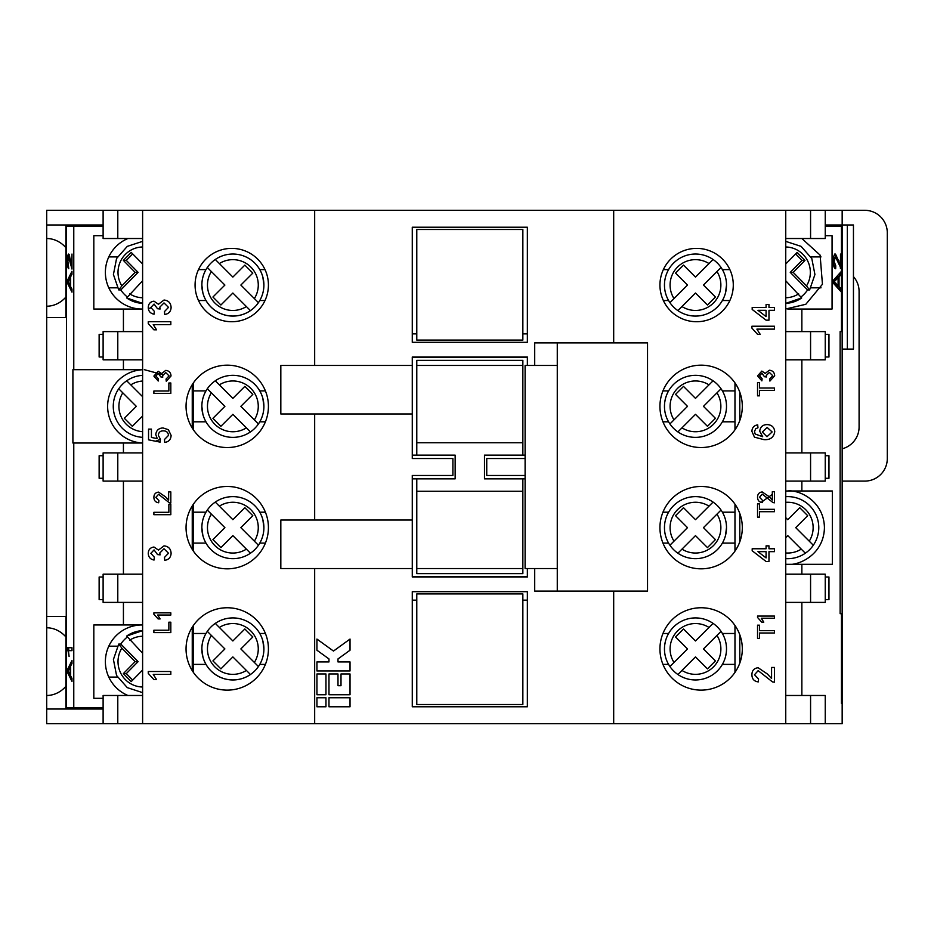<?xml version="1.0" encoding="UTF-8"?>
<svg xmlns="http://www.w3.org/2000/svg" width="934" height="934" viewBox="0 0 934 934"><rect width="100%" height="100%" fill="white"/><g stroke="black" fill="none" stroke-linecap="round" stroke-linejoin="round"><path stroke-width="1.4" d="M231.749 321.728A36.671 36.671 0 0 0 268.42 285.057A36.671 36.671 0 0 0 231.749 248.386A36.671 36.671 0 0 0 195.078 285.057A36.671 36.671 0 0 0 231.749 321.728M227.231 447.538A41.189 41.189 0 0 0 268.42 406.348A41.189 41.189 0 0 0 227.231 365.171A41.189 41.189 0 0 0 186.053 406.348A41.189 41.189 0 0 0 227.231 447.538M227.231 568.829A41.189 41.189 0 0 0 268.42 527.652A41.189 41.189 0 0 0 227.231 486.462A41.189 41.189 0 0 0 186.053 527.652A41.189 41.189 0 0 0 227.231 568.829M227.231 690.121A41.189 41.189 0 0 0 268.42 648.943A41.189 41.189 0 0 0 227.231 607.754A41.189 41.189 0 0 0 186.053 648.943A41.189 41.189 0 0 0 227.231 690.121M701.13 690.121A41.189 41.189 0 0 0 742.308 648.943A41.189 41.189 0 0 0 701.13 607.754A41.189 41.189 0 0 0 659.941 648.943A41.189 41.189 0 0 0 701.13 690.121M701.13 447.538A41.189 41.189 0 0 0 742.308 406.348A41.189 41.189 0 0 0 701.13 365.171A41.189 41.189 0 0 0 659.941 406.348A41.189 41.189 0 0 0 701.13 447.538M696.612 321.728A36.671 36.671 0 0 0 733.283 285.057A36.671 36.671 0 0 0 696.612 248.386A36.671 36.671 0 0 0 659.941 285.057A36.671 36.671 0 0 0 696.612 321.728M701.13 568.829A41.189 41.189 0 0 0 742.308 527.652A41.189 41.189 0 0 0 701.13 486.462A41.189 41.189 0 0 0 659.941 527.652A41.189 41.189 0 0 0 701.13 568.829M840.133 331.605L842.164 331.605L840.133 331.617L840.133 613.685L842.164 613.685L842.164 723.698L810.572 723.698L810.572 695.48L825.247 695.48L825.247 723.698M665.498 640.981L664.716 644.904M65.882 636.918A33.846 28.078 -90 0 0 46.7 627.788L46.7 723.698L103.114 723.698L103.114 695.48L117.789 695.48L117.789 723.698L810.572 723.698M665.498 398.398L664.716 402.309M46.7 627.788L46.7 238.52A33.846 28.078 90 0 1 65.882 247.638M801.862 238.52L820.11 255.11L822.445 284.263L805.809 304.286L785.751 308.979M801.862 481.103L801.862 490.98L787.759 490.98C798.477 489.498 823.928 500.507 824.43 527.652C823.928 554.784 798.477 565.794 787.759 564.323L785.751 564.264M734.976 672.398L734.976 625.488M677.897 674.511A31.032 31.032 0 0 1 669.923 666.526L687.506 648.943L675.539 636.976L683.513 628.991L695.48 640.969L713.074 623.375A31.032 31.032 0 0 0 669.923 666.526L673.998 662.451A25.381 25.381 0 0 1 708.999 627.45L713.074 623.375A31.032 31.032 0 0 1 721.048 631.361L716.973 635.424L721.048 631.361A31.032 31.032 0 0 1 677.897 674.511L681.972 670.437L677.897 674.511A31.032 31.032 0 0 0 721.048 631.361M725.473 656.906L726.255 652.983M123.428 602.395L123.428 624.963L142.61 624.974M202.876 656.906L201.849 648.943M193.385 672.398L193.385 625.488M254.819 670.881A31.032 31.032 0 0 0 258.438 666.526L240.855 648.943L252.822 636.976L244.836 628.991L232.87 640.969L215.287 623.375A31.032 31.032 0 0 0 207.313 631.361L211.376 635.424L207.313 631.361A31.032 31.032 0 0 0 254.819 670.881M262.863 640.981L263.902 648.943A31.032 31.032 0 0 1 258.438 666.526L254.363 662.451A25.381 25.381 0 0 0 219.362 627.45L215.287 623.375A31.032 31.032 0 0 1 258.438 666.526M677.897 310.625A31.032 31.032 0 0 1 669.923 302.639L687.506 285.057L675.539 273.09L683.513 265.116L695.48 277.083L713.074 259.489A31.032 31.032 0 0 0 669.923 302.639L673.998 298.576A25.381 25.381 0 0 1 708.999 263.563L713.074 259.489A31.032 31.032 0 0 1 721.048 267.474L716.973 271.549L721.048 267.474A31.032 31.032 0 0 1 677.897 310.625L681.972 306.55L677.897 310.625A31.032 31.032 0 0 0 721.048 267.474M726.512 285.057L725.473 293.019M202.876 293.019L201.849 285.057M254.819 306.994A31.032 31.032 0 0 0 258.438 302.639L240.855 285.057L252.822 273.09L244.836 265.116L232.87 277.083L215.287 259.489A31.032 31.032 0 0 0 207.313 267.474L211.376 271.549L207.313 267.474A31.032 31.032 0 0 0 254.819 306.994M262.863 277.094L263.902 285.057A31.032 31.032 0 0 1 258.438 302.639L254.363 298.576A25.381 25.381 0 0 0 219.362 263.563L215.287 259.489A31.032 31.032 0 0 1 258.438 302.639M150.876 307.951L148.296 308.5M142.61 309.026L142.038 309.037A36.671 36.671 0 0 1 127.935 238.52M202.876 535.602L201.849 527.652M193.385 551.107L193.385 504.185M254.819 549.589A31.032 31.032 0 0 0 258.438 545.234L240.855 527.652L252.822 515.685L244.836 507.699L232.87 519.666L215.287 502.083A31.032 31.032 0 0 0 207.313 510.057L211.376 514.132L207.313 510.057A31.032 31.032 0 0 0 254.819 549.589M262.863 519.689L263.902 527.652A31.032 31.032 0 0 1 258.438 545.234L254.363 541.16A25.381 25.381 0 0 0 219.362 506.158L215.287 502.083A31.032 31.032 0 0 1 258.438 545.234M202.876 414.311L201.849 406.348M193.385 429.815L193.385 382.893M254.819 428.297A31.032 31.032 0 0 0 258.438 423.943L240.855 406.348L252.822 394.382L244.836 386.407L232.87 398.374L215.287 380.792A31.032 31.032 0 0 0 207.313 388.766L211.376 392.84L207.313 388.766A31.032 31.032 0 0 0 254.819 428.297M262.863 398.398L263.902 406.348A31.032 31.032 0 0 1 258.438 423.943L254.363 419.868A25.381 25.381 0 0 0 219.362 384.866L215.287 380.792A31.032 31.032 0 0 1 258.438 423.943M144.303 369.677L162.726 374.639M160.391 439.307L155.616 441.233M734.976 429.815L734.976 382.893M677.897 431.917A31.032 31.032 0 0 1 669.923 423.943L687.506 406.348L675.539 394.382L683.513 386.407L695.48 398.374L713.074 380.792A31.032 31.032 0 0 0 669.923 423.943L673.998 419.868A25.381 25.381 0 0 1 708.999 384.866L713.074 380.792A31.032 31.032 0 0 1 721.048 388.766L716.973 392.84L721.048 388.766A31.032 31.032 0 0 1 677.897 431.917L681.972 427.842L677.897 431.917A31.032 31.032 0 0 0 721.048 388.766M725.473 414.311L726.255 410.388M734.976 551.107L734.976 504.185M677.897 553.208A31.032 31.032 0 0 1 669.923 545.234L687.506 527.652L675.539 515.685L683.513 507.699L695.48 519.666L713.074 502.083A31.032 31.032 0 0 0 669.923 545.234L673.998 541.16A25.381 25.381 0 0 1 708.999 506.158L713.074 502.083A31.032 31.032 0 0 1 721.048 510.057L716.973 514.132L721.048 510.057A31.032 31.032 0 0 1 677.897 553.208L681.972 549.134L677.897 553.208A31.032 31.032 0 0 0 721.048 510.057M726.512 527.652L725.473 535.602M127.117 637.21A31.032 30.553 -90 0 0 120.778 644.051L118.723 644.098L113.423 659.486L116.563 675.469L127.281 687.634L142.61 692.631M142.61 396.681L126.709 380.792A31.032 31.032 0 0 0 118.735 388.766L122.809 392.84L118.735 388.766A31.032 31.032 0 0 0 122.354 428.297A31.032 31.032 0 0 1 118.735 388.766M801.244 296.79A31.032 30.553 90 0 0 807.583 289.949L809.638 289.902L814.927 274.514L811.798 258.531L801.08 246.366L785.751 241.369M127.117 296.79A31.032 30.553 90 0 1 120.778 289.949L118.723 289.902L113.423 274.514L116.563 258.531L127.281 246.366L142.61 241.369M142.61 280.76L126.674 297.934A31.032 30.553 -90 0 0 142.61 303.363L126.674 297.934M809.696 505.703A31.032 31.032 0 0 0 785.751 496.678A31.032 31.032 0 0 1 813.316 545.234L795.733 527.652L807.7 515.685L799.726 507.699L787.759 519.666L785.751 517.669M825.247 210.302L825.247 238.52L810.572 238.52L810.572 210.302L842.164 210.302L842.164 224.977L825.247 224.977M46.7 238.52L46.7 210.302L810.572 210.302M103.114 481.103L103.114 452.897L117.789 452.897L117.789 481.103L103.114 481.103M103.114 359.812L103.114 331.605L117.789 331.605L117.789 359.812L103.114 359.812M103.114 356.986L99.132 356.986L99.132 334.419L103.114 334.419M103.114 478.278L99.132 478.278L99.132 455.722L103.114 455.722M801.862 331.605L801.862 309.037L832.066 309.037L832.066 235.695L825.247 235.695M825.247 334.419L828.96 334.419L828.96 356.986L825.247 356.986M801.862 359.812L801.862 452.897M825.247 455.722L828.96 455.722L828.96 478.278L825.247 478.278M801.862 574.188L801.862 564.323L832.334 564.323L832.334 490.98L801.862 490.98M825.247 577.014L828.96 577.014L828.96 599.581L825.247 599.581M801.862 602.395L801.862 695.48M841.452 613.685L841.452 703.384L842.164 703.384M841.452 292.179L833.35 283.177L833.35 280.317L841.452 271.304L841.452 274.351L839.036 276.814L839.036 286.668L841.452 289.131L841.452 331.605M841.382 269.109L835.498 257.013L834.085 261.333L835.767 265.805L835.661 268.735C834.214 268.56 833.408 266.05 833.245 261.228C833.385 256.617 834.144 254.246 835.51 254.083L840.507 265.069L840.507 254.083L841.452 254.083L841.406 269.109M825.247 226.098L842.164 226.098L842.164 613.673L840.133 613.673M739.798 634.781L739.798 663.105M117.789 723.698L103.114 723.698M192.252 627.204L192.252 670.682M103.114 709.023L46.7 709.023M103.114 602.395L103.114 574.188L117.789 574.188L117.789 602.395L103.114 602.395M825.247 574.188L825.247 602.395L810.572 602.395L810.572 574.188L825.247 574.188M103.114 599.581L99.132 599.581L99.132 577.014L103.114 577.014M825.247 452.897L825.247 481.103L810.572 481.103L810.572 452.897L825.247 452.897M825.247 331.605L825.247 359.812L810.572 359.812L810.572 331.605L825.247 331.605M192.252 505.913L192.252 549.39M192.252 384.61L192.252 428.087M739.798 392.198L739.798 420.51M739.798 513.49L739.798 541.802M142.61 238.52L103.114 238.52L103.114 210.302M46.7 224.977L103.114 224.977M801.862 309.037L787.759 309.037M801.862 564.323L787.759 564.323M761.175 502.387L772.301 494.39M785.751 491.027L787.759 490.98M833.397 258.263L835.498 257.013M833.245 261.333L834.085 261.333M833.455 264.579L835.767 265.805M834.692 265.805L834.611 268.011M834.436 254.083L837.856 260.714L838.93 260.714M837.856 260.714L839.421 265.069L840.507 265.069M840.507 254.083L841.452 254.083L841.452 226.098M46.7 695.48A33.846 28.078 -90 0 0 65.882 686.362M103.114 235.695L93.82 235.695L93.82 309.037L142.038 309.037M123.428 309.037L123.428 331.605M65.882 317.502L65.882 226.098L73.774 226.098L73.774 369.677L142.61 369.677M123.428 359.812L123.428 369.677M73.774 226.098L103.114 226.098M123.428 624.963L93.82 624.963L93.82 698.305L103.114 698.305M123.428 481.103L123.428 574.188M73.774 369.677L72.899 369.677L72.899 443.02L123.428 443.02L123.428 452.897M73.774 443.02L73.774 707.902L103.114 707.902M123.428 443.02L142.61 443.02A36.671 36.671 0 0 1 107.632 406.348A36.671 36.671 0 0 1 142.61 369.724M847.336 349.094L847.336 224.977L853.454 224.977L853.454 349.094L842.164 349.094M847.336 224.977L842.164 224.977M65.882 297.082A33.846 28.078 90 0 1 46.7 306.212M840.378 265.069L840.378 268.268M840.378 272.506L840.378 274.351L841.452 274.351L841.452 289.131L840.378 289.131L840.378 290.988M838.09 277.783L837.004 277.783L833.116 281.741L837.004 285.711L838.09 285.711L838.09 277.783L834.19 281.741L838.09 285.711M837.95 285.711L840.378 289.131M840.378 274.351L837.95 277.783M127.935 695.48A36.671 36.671 0 0 1 142.038 624.963M65.882 616.498L65.882 707.902L73.774 707.902M46.7 616.498L66.512 616.498L66.512 317.502L66.174 707.902M46.7 317.502L66.174 317.502L66.174 226.098M67.411 647.717L71.976 647.717L71.976 650.648L68.404 650.648L69.104 656.509L67.411 647.717M71.451 265.034L71.976 254.048L71.976 269.062L68.661 256.978L67.878 261.298L68.754 268.7C67.948 268.525 67.505 266.015 67.411 261.193C67.493 256.581 67.913 254.2 68.672 254.048L71.976 265.034M71.976 289.096L71.976 292.144L67.47 283.142L67.47 280.282L71.976 271.269L71.976 274.316L70.634 276.779L70.634 286.633L71.976 289.096M71.976 678.364L71.976 681.423L67.47 672.41L67.47 669.55L71.976 660.536L71.976 663.584L70.634 666.047L70.634 675.901L71.976 678.364M842.164 210.302L864.732 210.302A22.568 22.568 0 0 1 887.3 232.87L887.3 458.536A22.568 22.568 0 0 1 864.732 481.103L842.164 481.103M853.454 276.616A22.568 22.568 0 0 1 859.093 291.548L859.093 426.943A22.568 22.568 0 0 1 842.164 448.799M837.95 276.814L839.036 276.814M837.95 286.668L839.036 286.668M833.35 281.741L834.19 281.741M834.646 283.049L835.732 283.049M703.465 648.943L716.973 635.424A25.381 25.381 0 0 1 681.972 670.437L695.48 656.917L707.458 668.884L715.432 660.91L703.465 648.943M250.464 674.511L232.87 656.917L220.903 668.884L212.929 660.91L224.896 648.943L211.376 635.424A25.381 25.381 0 0 0 246.389 670.437L250.464 674.511A31.032 31.032 0 0 1 207.313 631.361M703.465 285.057L716.973 271.549A25.381 25.381 0 0 1 681.972 306.55L695.48 293.031L707.458 305.009L715.432 297.024L703.465 285.057M250.464 310.625L232.87 293.031L220.903 305.009L212.929 297.024L224.896 285.057L211.376 271.549A25.381 25.381 0 0 0 246.389 306.55L250.464 310.625A31.032 31.032 0 0 1 207.313 267.474M68.836 650.648L68.532 647.717L71.976 647.717M71.976 650.648L69.525 650.648M68.532 649.62L67.411 649.62M71.976 266.33L71.72 265.034M69.887 257.025L68.661 256.978M68.731 256.978L69.244 254.678M71.976 289.925L68.591 283.142L67.47 283.142M68.591 280.632L67.47 280.282M68.591 280.282L71.976 273.499M71.976 679.193L68.591 672.41L67.47 672.41M68.591 669.9L67.47 669.55M68.591 669.55L71.976 662.766M250.464 553.208L232.87 535.626L220.903 547.593L212.929 539.618L224.896 527.652L211.376 514.132A25.381 25.381 0 0 0 246.389 549.134L250.464 553.208A31.032 31.032 0 0 1 207.313 510.057M250.464 431.917L232.87 414.334L220.903 426.301L212.929 418.315L224.896 406.348L211.376 392.84A25.381 25.381 0 0 0 246.389 427.842L250.464 431.917A31.032 31.032 0 0 1 207.313 388.766M703.465 406.348L716.973 392.84A25.381 25.381 0 0 1 681.972 427.842L695.48 414.334L707.458 426.301L715.432 418.315L703.465 406.348M703.465 527.652L716.973 514.132A25.381 25.381 0 0 1 681.972 549.134L695.48 535.626L707.458 547.593L715.432 539.618L703.465 527.652M805.341 553.208A31.032 31.032 0 0 1 785.751 558.614A31.032 31.032 0 0 0 805.341 553.208L801.267 549.134L805.341 553.208A31.032 31.032 0 0 0 813.316 545.234L809.241 541.16A25.381 25.381 0 0 0 785.751 502.34M142.61 653.24L126.674 636.066A31.032 30.553 90 0 1 142.61 630.637L126.674 636.066M132.698 680.092L126.312 673.601L138.104 661.634L120.778 644.051M118.816 644.051L121.852 648.126A25.381 24.996 -90 0 0 142.61 687.015M126.312 673.601L123.37 673.601L135.161 661.634L121.852 648.126M135.161 661.634L138.104 661.634M67.937 281.706L70.108 285.676L70.108 277.748L67.937 281.706M67.937 670.974L70.108 674.943L70.108 667.016L67.937 670.974M142.61 437.334A31.032 31.032 0 0 1 122.354 428.297A31.032 31.032 0 0 0 142.61 437.334M142.61 416.027L132.336 426.301L124.35 418.315L136.317 406.348L122.809 392.84A25.381 25.381 0 0 0 142.61 431.683M142.61 381.025A25.381 25.381 0 0 0 130.783 384.866L126.709 380.792A31.032 31.032 0 0 1 142.61 375.375A31.032 31.032 0 0 0 126.709 380.792M785.751 280.76L801.676 297.934A31.032 30.553 -90 0 1 785.751 303.363L801.676 297.934M795.663 253.908L802.049 260.399L790.257 272.366L807.583 289.949M809.533 289.949L806.509 285.874A25.381 24.996 90 0 0 785.751 246.985M802.049 260.399L804.98 260.399L793.199 272.366L806.509 285.874M793.199 272.366L790.257 272.366M132.698 253.908L126.312 260.399L138.104 272.366L120.778 289.949M142.61 263.972L131.227 252.413L123.37 260.399L135.161 272.366L138.104 272.366M135.161 272.366L121.852 285.874A25.381 24.996 90 0 1 142.61 246.985M118.816 289.949L121.852 285.874M785.751 552.951A25.381 25.381 0 0 0 801.267 549.134L787.759 535.626L785.751 537.634M142.61 670.028L131.227 681.586L123.37 673.601M785.751 263.972L797.122 252.413L804.98 260.399M126.312 260.399L123.37 260.399M766.078 316.591L766.078 310.322L757.953 310.322L766.078 316.591M762.319 432.045L766.977 436.727L772.149 431.928L767.129 427.468L762.319 432.045M766.078 557.913L766.078 551.655L757.953 551.655L766.078 557.913M534.703 568.549L534.703 591.117L557.271 591.117L557.271 342.883L534.703 342.883L534.703 365.451M557.271 342.883L647.531 342.883L647.531 591.117L557.271 591.117M557.271 365.451L525.106 365.451L525.106 568.549L557.271 568.549M527.36 568.549L527.36 577.014L412.279 577.014L412.279 568.549L280.83 568.549L280.83 520.028L412.279 520.028L412.279 475.464L452.897 475.464L452.897 458.536L412.279 458.536L412.279 365.451L280.83 365.451L280.83 413.972L412.279 413.972M412.279 455.15L455.15 455.15L455.15 478.85L416.786 478.85L416.786 491.261L522.853 491.261L522.853 478.85L525.106 478.85M522.853 365.451L522.853 360.372L416.786 360.372L416.786 365.451L522.853 365.451L522.853 455.15L484.489 455.15L484.489 478.85L522.853 478.85M525.106 475.464L486.742 475.464L486.742 458.536L525.106 458.536M164.022 300.024C168.47 300.491 170.829 302.978 171.109 307.473C170.875 311.524 168.75 313.859 164.734 314.489L164.454 311.594L168.505 307.368L163.999 302.92L159.807 307.146L160.111 309.014L157.507 308.722L154.075 304.075L150.853 307.508L154.32 311.302L154.04 314.198C150.386 313.485 148.459 311.279 148.249 307.601C148.401 303.819 150.316 301.67 153.982 301.18L158.465 304.262L164.022 300.024M165.727 370.401C169.054 370.751 170.829 372.608 171.027 375.982L166.264 381.247L166.042 379.076L169.077 375.9L165.703 372.573L162.551 375.737L162.785 377.149L160.835 376.916L158.266 373.437L155.838 376.017L158.453 378.865L158.231 381.025L153.888 376.075L158.196 371.265L161.547 373.577L165.727 370.401M168.365 429.687L171.109 435.407C170.91 439.494 168.785 441.829 164.734 442.424L164.454 439.529L168.505 435.396C168.155 432.36 166.404 430.854 163.252 430.854C160.193 430.878 158.57 432.384 158.371 435.384L160.403 439.237L160.111 442.132L148.541 439.821L148.541 429.115L151.436 429.115L151.436 437.451L157.274 438.606L155.768 434.579C156.293 430.341 158.722 428.122 163.076 427.959L168.365 429.687M168.867 504.278L170.817 504.278L170.817 514.692L153.888 514.692L153.888 512.311L168.867 512.311L168.867 504.278M153.888 614.257L153.888 612.856L170.817 612.856L170.817 615.027L157.624 615.027L160.123 618.938L158.126 618.938L153.888 614.257M148.249 673.367L148.249 671.499L170.817 671.499L170.817 674.395L153.234 674.395L156.562 679.602L153.888 679.602L148.249 673.367M168.867 622.184L170.817 622.184L170.817 632.598L153.888 632.598L153.888 630.216L168.867 630.216L168.867 622.184M164.022 545.865C168.47 546.332 170.829 548.818 171.109 553.313C170.875 557.365 168.75 559.699 164.734 560.33L164.454 557.435L168.505 553.208L163.999 548.76L159.807 552.986L160.111 554.866L157.507 554.562L154.075 549.916L150.853 553.348L154.32 557.154L154.04 560.038C150.386 559.326 148.459 557.131 148.249 553.442C148.401 549.659 150.316 547.522 153.982 547.02L158.465 550.103L164.022 545.865M165.505 496.818L168.645 500.192L168.645 491.914L170.817 491.914L170.817 502.971L169.311 502.749L158.582 494.296L155.838 497.378L158.885 500.589L158.663 502.761C155.534 502.329 153.947 500.519 153.888 497.332C153.97 494.214 155.523 492.475 158.558 492.125L165.505 496.818M168.867 382.987L170.817 382.987L170.817 393.401L153.888 393.401L153.888 391.007L168.867 391.007L168.867 382.987M148.249 323.584L148.249 321.716L170.817 321.716L170.817 324.612L153.234 324.612L156.562 329.819L153.888 329.819L148.249 323.584M314.676 413.972L314.676 520.028M768.974 307.426L774.473 307.426L774.473 310.322L768.974 310.322L768.974 320.164L766.078 320.164L752.185 309.458L752.185 307.426L766.078 307.426L766.078 304.531L768.974 304.531L768.974 307.426M769.371 370.226C772.71 370.576 774.473 372.433 774.683 375.807L769.908 381.072L769.698 378.9L772.733 375.725L769.359 372.397L766.207 375.573L766.44 376.974L764.491 376.752L761.922 373.261L759.494 375.842L762.097 378.69L761.887 380.862L757.544 375.912L761.84 371.09L765.203 373.402L769.371 370.226M754.462 437.159L751.905 431.38C752.068 427.644 753.995 425.472 757.684 424.865L757.976 427.76L755.664 428.799L754.509 431.566L755.174 434.03L762.693 436.727L759.716 431.239C760.229 426.978 762.669 424.76 767.036 424.573C771.694 424.795 774.263 427.165 774.753 431.706C773.737 437.451 770.118 440.089 763.907 439.622L754.462 437.159M759.494 509.31L774.473 509.31L774.473 511.704L759.494 511.704L759.494 517.121L757.544 517.121L757.544 503.893L759.494 503.893L759.494 509.31M757.544 617.467L757.544 616.066L774.473 616.066L774.473 618.238L761.28 618.238L763.779 622.149L761.77 622.149L757.544 617.467M767.386 673.998L771.577 678.493L771.577 667.448L774.473 667.448L774.473 682.205L772.465 681.902L758.163 670.635L754.509 674.745L758.56 679.018L758.268 681.913C754.088 681.341 751.963 678.936 751.905 674.687C751.998 670.519 754.077 668.207 758.128 667.74L767.386 673.998M759.494 630.602L774.473 630.602L774.473 632.995L759.494 632.995L759.494 638.412L757.544 638.412L757.544 625.185L759.494 625.185L759.494 630.602M768.974 548.76L774.473 548.76L774.473 551.655L768.974 551.655L768.974 561.486L766.078 561.486L752.185 550.78L752.185 548.76L766.078 548.76L766.078 545.865L768.974 545.865L768.974 548.76M769.161 496.654L772.301 500.017L772.301 491.739L774.473 491.739L774.473 502.807L772.967 502.574L762.237 494.121L759.494 497.203L762.529 500.414L762.319 502.585C759.19 502.153 757.591 500.344 757.544 497.157C757.614 494.039 759.179 492.3 762.214 491.949L769.161 496.654M759.494 388.019L774.473 388.019L774.473 390.4L759.494 390.4L759.494 395.829L757.544 395.829L757.544 382.59L759.494 382.59L759.494 388.019M751.905 328.103L751.905 326.235L774.473 326.235L774.473 329.13L756.879 329.13L760.206 334.337L757.544 334.337L751.905 328.103M350.028 673.974L341.003 673.974L341.003 685.708L337.991 685.708L337.991 673.974L328.966 673.974L328.966 694.733L350.028 694.733L350.028 673.974M325.954 673.974L316.93 673.974L316.93 694.733L325.954 694.733L325.954 673.974M328.966 658.925L328.966 661.937L316.93 661.937L316.93 670.962L350.028 670.962L350.028 661.937L337.991 661.937L337.991 658.925L350.028 650.216L350.028 639.066L333.485 651.056L316.93 639.066L316.93 650.216L328.966 658.925M316.93 697.745L316.93 706.769L325.954 706.769L325.954 697.745L316.93 697.745M328.966 697.745L328.966 706.769L350.028 706.769L350.028 697.745L328.966 697.745M527.36 342.323L412.279 342.323L412.279 227.231L527.36 227.231L527.36 342.323M613.685 210.302L613.685 342.883M314.676 210.302L314.676 365.451M416.786 365.451L416.786 442.739L522.853 442.739M522.853 573.628L522.853 568.549L416.786 568.549L416.786 573.628L522.853 573.628M522.853 568.549L522.853 491.261M416.786 568.549L416.786 491.261M416.786 455.15L416.786 442.739M785.751 359.812L810.572 359.812M785.751 238.52L810.572 238.52M785.751 331.605L810.572 331.605M785.751 481.103L810.572 481.103M785.751 452.897L810.572 452.897M785.751 574.188L810.572 574.188M785.751 602.395L810.572 602.395M522.853 455.15L525.106 455.15M142.61 574.188L117.789 574.188M142.61 602.395L117.789 602.395M416.786 593.931L522.853 593.931L522.853 704.516L416.786 704.516L416.786 593.931M142.61 210.302L142.61 723.698M314.676 568.549L314.676 723.698M527.36 591.677L412.279 591.677L412.279 706.769L527.36 706.769L527.36 591.677M613.685 591.117L613.685 723.698M522.853 600.142L527.36 600.142M412.279 600.142L416.786 600.142M785.751 210.302L785.751 723.698M785.751 695.48L810.572 695.48M142.61 695.48L117.789 695.48M412.279 576.441L527.36 576.441M412.279 520.028L412.279 568.549M412.279 478.85L416.786 478.85M527.36 365.451L527.36 356.986L412.279 356.986L412.279 365.451M412.279 357.559L527.36 357.559M142.61 452.897L117.789 452.897M142.61 481.103L117.789 481.103M142.61 359.812L117.789 359.812M142.61 331.605L117.789 331.605M416.786 340.069L522.853 340.069L522.853 229.484L416.786 229.484L416.786 340.069M412.279 333.858L416.786 333.858M522.853 333.858L527.36 333.858M662.953 633.486L668.581 633.486M265.408 664.389L259.78 664.389M663.362 269.611L668.581 269.611M264.999 300.514L259.78 300.514M265.408 543.098L259.78 543.098M265.408 421.806L259.78 421.806M662.953 390.902L668.581 390.902M662.953 512.194L668.581 512.194M722.391 633.486L734.976 633.486M205.97 664.389L193.385 664.389M215.287 623.375A31.032 31.032 0 0 1 263.902 648.943M722.391 269.611L729.874 269.611M205.97 300.514L198.487 300.514M215.287 259.489A31.032 31.032 0 0 1 263.902 285.057M205.97 543.098L193.385 543.098M215.287 502.083A31.032 31.032 0 0 1 263.902 527.652M205.97 421.806L193.385 421.806M215.287 380.792A31.032 31.032 0 0 1 263.902 406.348M722.391 390.902L734.976 390.902M722.391 512.194L734.976 512.194M117.427 677.092L108.788 677.092M810.934 256.908L821.009 256.908M117.427 287.812L108.788 287.812M142.61 297.748A25.381 24.996 90 0 1 129.709 293.86M841.452 269.109L841.452 271.304M662.953 664.389L668.581 664.389M722.391 664.389L734.976 664.389M205.97 633.486L193.385 633.486M265.408 633.486L259.78 633.486M722.391 300.514L729.874 300.514M663.362 300.514L668.581 300.514M205.97 269.611L198.487 269.611M264.999 269.611L259.78 269.611M205.97 512.194L193.385 512.194M265.408 512.194L259.78 512.194M205.97 390.902L193.385 390.902M265.408 390.902L259.78 390.902M662.953 421.806L668.581 421.806M722.391 421.806L734.976 421.806M722.391 543.098L734.976 543.098M662.953 543.098L668.581 543.098M664.459 648.943A31.032 31.032 0 0 0 669.923 666.526M664.459 285.057A31.032 31.032 0 0 0 669.923 302.639M664.459 406.348A31.032 31.032 0 0 0 669.923 423.943M664.459 527.652A31.032 31.032 0 0 0 669.923 545.234M834.774 280.142L835.86 280.142M117.427 646.188L108.788 646.188M71.031 263.283L70.307 263.283M810.934 287.812L821.009 287.812M117.427 256.908L108.788 256.908M142.61 636.252A25.381 24.996 -90 0 0 129.709 640.14M785.751 297.748A25.381 24.996 90 0 0 798.652 293.86M117.789 210.302L117.789 238.52"/></g></svg>
